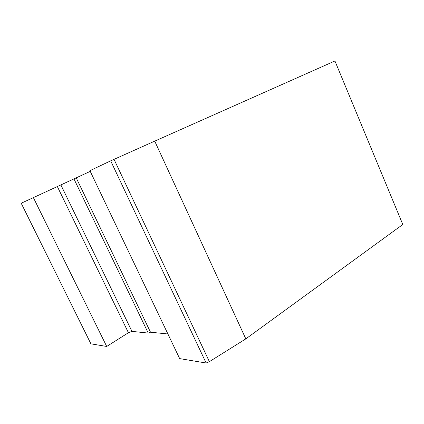 <?xml version="1.0" encoding="UTF-8"?>
<svg xmlns="http://www.w3.org/2000/svg" width="424" height="424" viewBox="0 0 424 424"><rect width="100%" height="100%" fill="white"/><g stroke="black" fill="none" stroke-linecap="round" stroke-linejoin="round"><path stroke-width="0.64" d="M90.248 171.365L21.2 203.234L90.911 343.832L106.705 346.461L128.419 332.723L131.944 331.367L148.241 333.073L150.504 332.209L167.904 333.974M154.723 141.134L110.685 160.844L89.92 170.681L179.67 358.609L206.128 363.018L209.377 361.656L245.819 338.871L402.8 224.497L334.934 60.982L154.723 141.134L245.819 338.871M110.685 160.844L206.128 363.018M114.035 159.329L209.377 361.656M33.321 197.489L106.705 346.461M73.993 178.976L148.241 333.073M76.262 177.948L150.504 332.209M57.425 186.714L128.419 332.723M60.966 185.108L131.944 331.367"/></g></svg>
